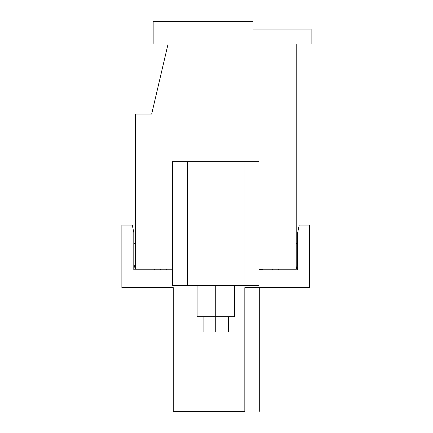 <?xml version="1.0" encoding="UTF-8"?>
<svg xmlns="http://www.w3.org/2000/svg" width="433" height="433" viewBox="0 0 433 433"><rect width="100%" height="100%" fill="white"/><g stroke="black" fill="none" stroke-linecap="round" stroke-linejoin="round"><path stroke-width="0.65" d="M244.813 411.35L244.813 411.35C264.509 411.35 264.509 411.35 244.813 411.35L173.281 411.35L244.813 411.35C264.801 411.35 264.801 411.35 244.813 411.35L244.813 287.658L244.813 411.35L244.813 287.658L309.638 287.658L244.813 287.658M173.281 287.658L121.868 287.658L121.868 225.068L132.303 225.068L133.792 232.521L133.792 269.775L172.54 269.775L133.792 269.775L133.792 232.521L132.303 225.068L121.868 225.068L121.868 287.658L173.281 287.658L173.281 411.35L173.281 287.658M299.208 225.068L309.638 225.068L309.638 287.658L309.638 225.068L299.208 225.068L297.72 232.521L299.208 225.068M258.972 269.775L297.72 269.775L297.72 232.521L297.72 269.775L258.972 269.775L263.123 269.034L258.972 269.775M278.343 269.034L278.343 269.775L278.343 269.034M272.384 269.034L272.384 269.775L272.384 269.034M160.616 269.034L160.616 269.775L160.616 269.034M154.657 269.034L154.657 269.775L154.657 269.034M166.575 269.034L166.575 269.775L166.575 269.034M296.226 269.034L258.972 269.034L296.226 269.034L296.226 44.004L296.226 269.034L297.72 263.962L296.226 269.034M172.54 269.034L135.28 269.034L135.28 114.047L151.674 114.047L168.069 44.004L153.163 44.004L153.163 21.65L253.013 21.65L253.013 29.103L311.132 29.103L311.132 44.004L296.226 44.004L311.132 44.004L311.132 29.103L253.013 29.103L253.013 21.65L153.163 21.65L153.163 44.004L168.069 44.004L151.674 114.047L135.28 114.047L135.28 269.034L172.54 269.034M258.972 161.731L258.972 285.423L258.972 161.731L244.071 161.731L258.972 161.731L258.972 285.423L244.071 285.423L258.972 285.423M172.54 285.423L172.54 161.731L244.071 161.731L244.071 285.423L172.54 285.423L187.44 285.423L187.44 161.731L172.54 161.731L172.54 285.423M135.28 269.034L133.792 263.962L135.28 269.034M133.792 243.698L135.28 243.698L133.792 243.698M297.72 243.698L296.226 243.698L297.72 243.698M244.071 285.423L244.071 161.731L187.44 161.731L187.44 285.423L244.071 285.423M197.129 285.423L197.129 316.718L215.753 316.718L215.753 285.423L215.753 316.718L234.383 316.718L234.383 285.423M215.753 314.667L215.753 316.718L215.753 314.667M228.424 331.624L228.424 316.718L215.753 316.718L215.753 331.624C199.418 331.624 199.418 331.624 215.753 331.624L215.753 316.718M215.753 331.148L215.753 331.624C232.088 331.624 232.088 331.624 215.753 331.624L215.753 331.148M215.753 331.624C199.413 331.624 199.413 331.624 215.753 331.624C232.099 331.624 232.099 331.624 215.753 331.624M259.719 287.658L259.719 411.35M203.088 331.624L203.088 316.718"/></g></svg>
